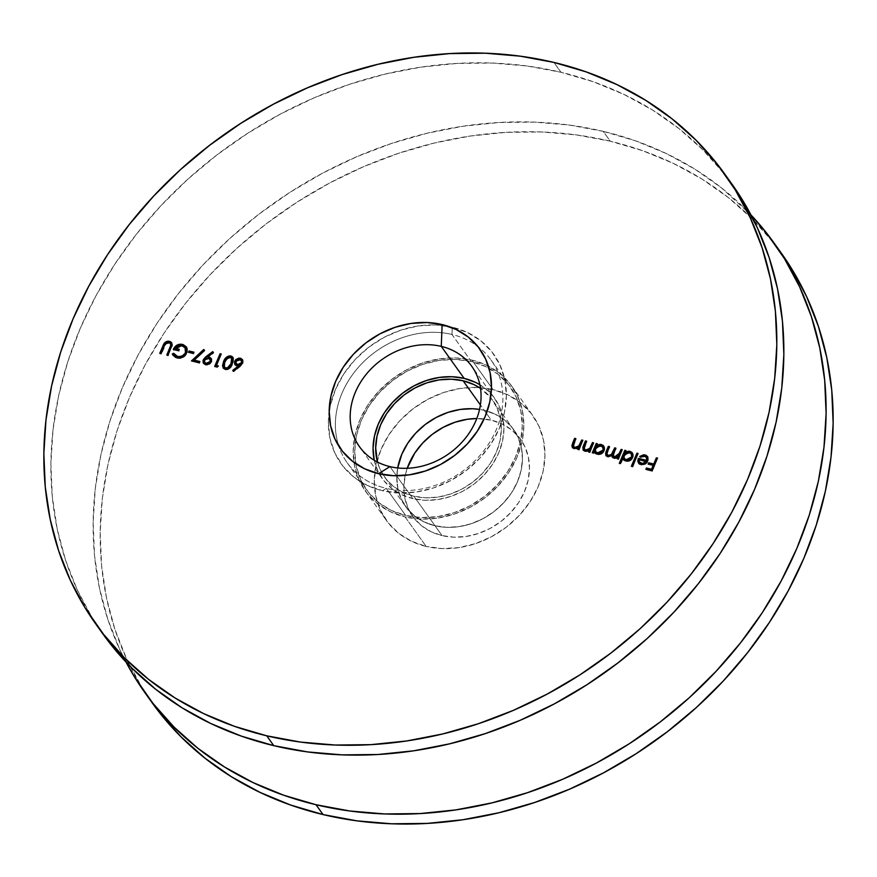 <?xml version="1.0" encoding="UTF-8"?>
<svg xmlns="http://www.w3.org/2000/svg" width="877" height="877" viewBox="0 0 877 877"><rect width="100%" height="100%" fill="white"/><g stroke="black" fill="none" stroke-linecap="round" stroke-linejoin="round"><path stroke-width="0.66" stroke-dasharray="4.38 3.29" d="M452.258 327.198L451.962 334.466A88.38 73.942 -35.6 0 0 363.527 361.883A88.38 73.942 -35.6 0 0 338.719 445.976A88.38 73.942 144.4 0 1 363.527 361.883A88.38 73.942 144.4 0 1 451.962 334.466L471.322 361.543A88.38 73.942 -35.6 0 0 387.02 385.102A88.38 73.942 -35.6 0 0 355.733 463.659A88.38 73.942 -35.6 0 0 366.619 489.914A88.38 73.942 -35.6 0 0 405.678 515.457L386.308 488.379L382.504 490.736A93.905 78.557 144.4 0 1 329.182 411.73A93.905 78.557 144.4 0 1 448.487 326.397A93.905 78.557 144.4 0 1 452.258 327.198L435.606 324.961L418.263 325.948L400.877 330.125L384.137 337.338L368.669 347.292L355.064 359.625L343.861 373.854L335.485 389.432L330.256 405.755L328.371 422.21L329.916 438.149L334.806 452.97L342.885 466.104L353.815 477.033L367.2 485.354L382.504 490.736L399.145 492.973L416.498 491.986L433.874 487.809L450.625 480.596L466.093 470.631L479.686 458.309L490.89 444.08L499.265 428.502L504.494 412.168L506.38 395.724L504.845 379.785L499.945 364.964L491.876 351.83L480.936 340.901L467.562 332.58L452.258 327.198A93.905 78.557 144.4 0 1 499.265 428.502A93.905 78.557 144.4 0 1 382.504 490.736L386.308 488.379A88.38 73.942 144.4 0 1 347.248 462.837A88.38 73.942 144.4 0 1 338.719 445.987A88.38 73.942 -35.6 0 0 386.308 488.379L405.678 515.457L391.274 510.392L378.678 502.565L368.384 492.271L360.787 479.916L356.183 465.972L354.736 450.964L356.5 435.485L361.423 420.116L369.316 405.459L379.851 392.063L392.655 380.454L407.213 371.081L422.977 364.295L439.333 360.37L455.656 359.438L471.322 361.543L485.726 366.608L498.322 374.435L508.616 384.729L516.213 397.084L520.817 411.028L522.264 426.036L520.5 441.515L515.577 456.884L507.684 471.541L497.149 484.937L484.345 496.546L469.787 505.919L454.023 512.705L437.667 516.63L421.344 517.562L405.678 515.457A88.38 73.942 -35.6 0 0 501.644 479.785A88.38 73.942 -35.6 0 0 510.381 387.086A88.38 73.942 -35.6 0 0 489.059 368.307A88.38 73.942 -35.6 0 0 471.322 361.543L451.962 334.466A88.38 73.942 144.4 0 1 477.822 346.492A88.38 73.942 144.4 0 1 491.021 360.008A88.38 73.942 144.4 0 1 482.273 452.718A88.38 73.942 144.4 0 1 386.308 488.379A88.38 73.942 -35.6 0 0 488.774 443.784A88.38 73.942 -35.6 0 0 477.822 346.492A88.38 73.942 -35.6 0 0 451.962 334.466L452.258 327.198M102.653 633.6L92.447 618.197L77.395 590.166L65.611 560.381L57.224 529.138L52.302 496.744L50.888 463.495L53.015 429.73L58.638 395.757L67.726 361.916L80.18 328.535L95.878 295.922L114.679 264.394L136.384 234.258L160.809 205.81L187.689 179.314L216.794 155.032L247.829 133.194L280.487 114.021L314.47 97.676L349.452 84.335L385.08 74.117L421.015 67.123L456.917 63.429L492.446 63.056L527.241 66.016L560.984 72.276L553.946 62.431L560.984 72.276A386.658 323.492 -35.6 0 0 141.142 228.327A386.658 323.492 -35.6 0 0 102.872 633.907M374.249 460.272A69.042 57.761 -35.6 0 0 382.339 478.667A69.042 57.761 -35.6 0 0 412.859 498.618L389.969 466.63L412.859 498.618A69.042 57.761 -35.6 0 0 487.831 470.752A69.042 57.761 -35.6 0 0 494.661 398.333A69.042 57.761 -35.6 0 0 479.862 384.74M374.183 459.965L377.79 470.861L383.72 480.508L391.767 488.544L401.6 494.661L412.859 498.618L425.093 500.274L437.853 499.539L450.635 496.47L462.946 491.175L474.314 483.841L484.312 474.775L492.556 464.317L498.717 452.861L502.565 440.857L503.946 428.765L502.817 417.035L499.21 406.139L493.28 396.492L485.233 388.456L475.4 382.339M731.878 184.027A386.658 323.492 -35.6 0 0 560.984 72.276L593.345 81.791L624.007 94.442L652.685 110.129L679.094 128.689L702.981 149.956L724.117 173.712L731.659 183.731M171.212 347.632L168.285 355.81L167.134 355.536L168.285 355.81L171.212 347.632M170.653 343.959L168.79 342.578L169.151 343.071L165.479 344.562L165.128 344.069L161.258 354.133L160.118 353.859L161.258 354.133L166.213 343.795L168.658 343.006L170.84 344.19M171.76 342.951L172.473 345.385L171.563 348.125L172.495 344.727L170.851 342.216L171.815 343.006M164.931 343.444L165.709 342.699M170.27 341.942L170.851 342.216M186.373 346.974L187.272 348.607L187.009 353.278C184.839 357.323 181.605 359.011 177.297 358.32L173.229 355.514M185.244 348.037L181.769 345.681L182.12 346.174L175.378 348.871L176.661 347.369L180.289 345.987L183.205 346.525L185.661 348.64L185.014 347.774M173.975 349.276L173.679 349.912L179.072 351.195L179.281 349.397L179.072 351.195L173.854 349.539M173.394 355.755L175.773 357.783L178.075 358.474L180.53 358.43L184.258 356.775L187.404 352.094L187.437 349.156L186.132 346.689M185.584 346.185L184.269 345.385M180.081 344.705L176.551 346.13M185.716 348.728L186.012 349.397M186.264 350.745L186.187 351.896M186.056 352.477L185.847 353.047M185.266 354.089L184.488 355.032M183.556 355.832L182.855 356.27M176.639 356.544L175.553 355.81M193.938 352.17L193.729 353.968L188.478 352.313L193.729 353.968L193.938 352.17M199.857 361.499L199.66 363.297L191.46 360.929L199.66 363.297L199.857 361.499M204.418 350.318L204.834 350.745L204.484 350.252L204.834 350.745L194.299 360.579L204.834 350.745L204.418 350.318M213.341 352.477L213.714 352.971L213.352 352.477L213.714 352.971L207.959 357.29L213.714 352.971L213.341 352.477M211.182 358.572L211.642 362.212L211.28 361.73L211.642 362.212L205.92 365.15L203.705 363.571M205.788 357.641L204.922 358.43M203.3 362.091L205.174 364.898L209.252 364.733L211.883 361.445L210.71 358.134M209.8 362.979L208.781 363.637M204.549 361.73L204.867 362.705L204.867 360.381L206.906 358.781L209.099 358.934L210.305 359.921M210.041 359.581L208.222 358.276L208.573 358.77L204.747 360.644L204.812 362.607M218.329 365.906L217.375 367.518L214.668 366.465L217.375 367.518L218.329 365.906M221.081 354.385L216.718 365.928L221.081 354.385M217.956 366.224L218.68 366.389L217.956 366.224M232.909 357.432L232.602 364.141C231.44 367.836 229.061 369.732 225.488 369.82L223.383 368.296L225.203 369.743L227.867 369.677L230.004 368.318L232.098 365.249L233.71 360.25L233.348 358.09L232.087 356.775M230.015 356.336L227.647 357.114M226.628 357.904L225.049 359.877M223.492 363.199L223.142 364.35M222.89 366.071L223.635 368.669M225.356 368.241L224.227 365.194L226.365 359.987L228.886 357.849L230.596 357.728L231.977 358.682M232.328 359.449L232.427 360.315M231.769 358.419L230.245 357.235L230.596 357.728L226.935 359.263L226.573 358.77L226.935 359.263L225.082 362.354L224.731 361.861L224.49 367.331M239.596 366.378L239.947 366.871L233.666 371.771L233.337 371.256L233.666 371.771L239.947 366.871L239.596 366.378M234.751 363.177L235.935 365.72L238.643 366.531L235.189 364.854M242.545 359.756L242.951 363.506L242.6 363.023L242.951 363.506L239.947 366.871L243.203 362.738L243.017 360.491L241.471 358.967M239.103 358.638L235.496 360.907M237.086 364.668L236.066 362.946L236.922 360.907L239.585 359.921L241.745 361.16M241.416 360.71L239.772 359.515L240.123 360.008L236.275 361.861L235.913 361.379L236.33 363.834M582.854 440.276L579.237 450.065L578.096 449.791L579.237 450.065L582.854 440.276M572.736 444.233L572.264 446.952L573.196 448.509L575.564 449.243L578.809 448.114L574.479 449.112L572.549 447.73M573.514 446.448L576.178 439.092L573.196 445.121L573.646 446.952M577.461 447.796L576.299 448.092M593.63 442.852L590.024 452.642L588.873 452.368L590.024 452.642L593.63 442.852M583.523 446.81L583.052 449.528L583.983 451.074L586.34 451.808L589.596 450.69L585.266 451.688L583.326 450.307M584.29 449.024L586.965 441.668L583.972 447.698L584.433 449.517M588.248 450.361L587.086 450.668M593.422 453.047L592.282 452.773L593.422 453.047M597.237 444.113L597.062 445.845L597.237 444.113M603.88 446.305L604.417 450.975C602.85 453.837 600.548 455.042 597.478 454.593L594.935 452.872M594.518 451.819L593.784 453.541L594.518 451.819M594.902 452.806L598.465 454.746L603.255 452.74L604.856 449.035L604.45 447.215L602.532 445.297M596.108 452.357L595.527 449.616L597.27 446.941L600.339 445.998L602.894 447.215M601.041 453.036L599.484 453.53M602.817 447.127L600.745 445.615L601.096 446.108L595.768 448.86L595.417 448.377L595.845 451.973M622.231 449.671L618.614 459.46L617.474 459.186L618.614 459.46L622.231 449.671M612.332 457.114L614.7 458.671L618.164 457.575L614.196 458.583L612.42 457.29M611.707 456.029L607.816 457.06L611.828 455.93M605.821 454.242L606.095 455.843L607.816 457.06L606.073 455.81M607.498 455.448L607.081 453.891L609.833 447.117L607.333 451.666L607.169 454.977M613.845 456.917L613.527 455.207L616.213 448.64L613.845 452.872L613.582 456.511M619.041 455.284L618.581 455.985M620.423 463.615L619.283 463.341L620.423 463.615M625.827 450.931L625.652 452.664L625.827 450.931M632.481 453.135L633.008 457.794C631.451 460.666 629.138 461.872 626.068 461.423L623.602 459.701M623.141 458.561L620.773 464.108L623.141 458.561M623.525 459.559L627.055 461.565L631.846 459.559L633.446 455.854L633.051 454.034L631.133 452.115M624.709 459.186L624.117 456.435L625.871 453.76L628.93 452.828L631.495 454.045M629.642 459.855L628.085 460.348M631.418 453.946L629.335 452.444L629.686 452.938L624.369 455.689L624.018 455.196L624.446 458.803M638.083 453.453L632.865 466.992L631.725 466.717L632.865 466.992L638.083 453.453M646.612 457.465L644.727 456.117L645.077 456.599L640.813 457.739L640.1 456.895M647.621 456.643L648.059 461.335L647.708 460.842L648.059 461.335L645.669 464.185L645.308 463.692L645.669 464.185L641.284 465.051L639.377 464.097L643.499 465.106L647.094 462.913L648.498 459.427L647.116 456.183M647.083 458.167L644.463 456.5L640.813 457.739L640.024 456.972L640.605 456.489L644.047 455.262M647.325 459.471L647.281 458.792M645.998 462.442L646.404 461.949L639.333 460.272L640.122 463.045M639.3 461.51L639.728 462.607M646.404 461.949L638.982 459.778L639.574 462.354M657.531 458.09L652.444 471.311L646.239 469.82L652.444 471.311L657.531 458.09M653.529 465.808L648.114 464.108L653.529 465.808M412.749 516.443L405.711 506.599A66.29 55.459 -35.6 0 1 397.698 467.956L396.799 477.384L397.884 488.632L401.337 499.101L407.038 508.364L414.755 516.082L424.205 521.958L435.003 525.751L442.041 535.595A66.29 55.459 -35.6 0 1 412.749 516.443A66.29 55.459 -35.6 0 1 407.235 468.274L405.163 475.619L403.837 487.228L404.922 498.476L408.386 508.945L414.076 518.208L421.793 525.926L431.243 531.802L442.041 535.595A66.29 55.459 -35.6 0 0 514.021 508.846A66.29 55.459 -35.6 0 0 520.576 439.322A66.29 55.459 -35.6 0 0 491.284 420.16L484.247 410.315A66.29 55.459 144.4 0 1 513.538 429.478A66.29 55.459 144.4 0 1 506.983 499.002A66.29 55.459 144.4 0 1 435.003 525.751L442.041 535.595L453.793 537.173L466.038 536.483L478.305 533.534L490.133 528.436L501.052 521.409L510.644 512.705L518.559 502.664L524.468 491.668L528.162 480.147L529.489 468.526L528.403 457.279L524.95 446.821L519.25 437.546L511.532 429.829L502.082 423.964L491.284 420.16L476.77 418.537A66.29 55.459 -35.6 0 1 491.284 420.16L484.247 410.315L479.555 409.406A66.29 55.459 144.4 0 1 484.247 410.315L480.399 404.944L484.247 410.315L479.555 409.406A66.29 55.459 -35.6 0 1 484.247 410.315L495.045 414.119L484.247 410.315A66.29 55.459 -35.6 0 1 513.538 429.478L492.414 399.934A66.29 55.459 144.4 0 1 485.858 469.469A66.29 55.459 144.4 0 1 413.878 496.218L435.003 525.751L446.755 527.329L459 526.638L471.267 523.69L483.084 518.592L494.014 511.565L503.606 502.861L511.51 492.819L517.43 481.824L521.124 470.302L522.451 458.682L521.366 447.434L517.901 436.976L512.212 427.702L504.494 419.984L495.045 414.119L504.494 419.984L512.212 427.702L517.901 436.976L521.366 447.434L522.451 458.682L521.124 470.302L517.43 481.824L511.51 492.819L503.606 502.861L494.014 511.565L483.084 518.592L471.267 523.69L459 526.638L446.755 527.329L435.003 525.751A66.29 55.459 144.4 0 1 405.711 506.599A66.29 55.459 144.4 0 1 397.698 467.956L396.799 477.384L397.884 488.632L401.337 499.101L407.038 508.364L414.755 516.082L424.205 521.958L435.003 525.751A66.29 55.459 -35.6 0 0 506.983 499.002A66.29 55.459 -35.6 0 0 513.538 429.478L520.576 439.322M151.94 702.51L141.734 687.108L126.683 659.076L114.898 629.291L106.512 598.048L101.589 565.654L100.175 532.405L102.302 498.64L107.926 464.667L117.014 430.826L129.467 397.445L145.165 364.832L163.966 333.304L185.672 303.168L210.096 274.72L236.976 248.224L266.082 223.942L297.117 202.105L329.774 182.931L363.758 166.586L398.739 153.245L434.367 143.028L470.302 136.045L506.204 132.339L541.734 131.967L576.529 134.926L610.271 141.197L603.233 131.353L569.491 125.082L534.685 122.122L499.166 122.495L463.264 126.2L427.318 133.183L391.69 143.4L356.72 156.742L322.736 173.087L290.068 192.26L259.044 214.098L229.938 238.38L203.047 264.876L178.634 293.324L156.917 323.46L138.127 354.988L122.429 387.601L109.976 420.982L100.888 454.823L95.253 488.796L93.137 522.56L94.541 555.81L99.474 588.204L107.86 619.447L119.645 649.232L125.981 662.014A386.658 323.492 144.4 0 1 197.358 271.081A386.658 323.492 144.4 0 1 603.233 131.353L610.271 141.197A386.658 323.492 -35.6 0 0 190.43 297.248A386.658 323.492 -35.6 0 0 152.16 702.817M781.166 252.938A386.658 323.492 -35.6 0 0 610.271 141.197L642.633 150.701L673.295 163.352L701.973 179.04L728.381 197.599L752.269 218.866L773.404 242.622L780.947 252.642M603.233 131.353L635.595 140.857L666.257 153.508L694.935 169.195L721.343 187.755L751.019 214.986A386.658 323.492 144.4 0 0 603.233 131.353M384.586 477.066L405.711 506.599A66.29 55.459 -35.6 0 0 435.003 525.751L413.878 496.218A66.29 55.459 144.4 0 1 384.586 477.066A66.29 55.459 144.4 0 1 377.472 462.058L380.212 469.557L385.913 478.831L393.63 486.549L403.08 492.414L413.878 496.218L425.63 497.796L437.875 497.106L450.142 494.157L461.971 489.059L472.889 482.032L482.482 473.328L490.396 463.286L496.305 452.291L500 440.769L501.326 429.149L500.241 417.901L496.788 407.443L491.087 398.169L480.508 388.358A66.29 55.459 144.4 0 1 492.414 399.934M471.936 360.096L493.06 389.629A90.035 75.323 -35.6 0 0 479.357 387.601A90.035 75.323 -35.6 0 0 377.121 460.721A90.035 75.323 -35.6 0 0 386.384 520.412A90.035 75.323 -35.6 0 0 426.178 546.437L405.064 516.904A90.035 75.323 144.4 0 1 365.27 490.879A90.035 75.323 144.4 0 1 374.172 396.437A90.035 75.323 144.4 0 1 471.936 360.096L486.614 365.26L499.441 373.24L509.932 383.72L517.671 396.305L522.363 410.513L523.843 425.805L522.034 441.58L517.013 457.235L508.989 472.166L498.246 485.803L485.211 497.632L470.379 507.18L454.319 514.097L437.656 518.099L421.026 519.052L405.064 516.904L390.386 511.74L377.559 503.76L367.068 493.28L359.329 480.695L354.637 466.487L353.157 451.195L354.966 435.42L359.987 419.765L368.011 404.834L378.754 391.197L391.789 379.368L406.621 369.82L422.681 362.903L439.344 358.901L455.974 357.948L471.936 360.096A90.035 75.323 144.4 0 1 511.729 386.121A90.035 75.323 144.4 0 1 502.828 480.563A90.035 75.323 144.4 0 1 405.064 516.904L426.178 546.437L411.51 541.273L398.684 533.293L388.193 522.813L380.454 510.228L375.762 496.02L374.282 480.728L376.09 464.963L381.1 449.309L389.136 434.367L399.879 420.73L412.914 408.901L427.746 399.353L443.806 392.436L460.469 388.434L477.099 387.491L493.06 389.629L507.739 394.793L520.565 402.773L531.045 413.253L538.785 425.838L543.488 440.046L544.957 455.338L543.159 471.113L538.138 486.768L530.114 501.699L519.37 515.336L506.336 527.165L491.504 536.713L475.444 543.63L458.781 547.632L442.14 548.585L426.178 546.437A90.035 75.323 -35.6 0 0 523.953 510.096A90.035 75.323 -35.6 0 0 532.854 415.654A90.035 75.323 -35.6 0 0 493.06 389.629L471.936 360.096M347.248 462.837L366.619 489.914M494.661 398.333L471.782 366.334M382.339 478.667L359.46 446.667M491.021 360.008L510.381 387.086M365.27 490.879L386.384 520.412M511.729 386.121L532.854 415.654"/><path stroke-width="1.32" d="M389.969 466.63A69.042 57.761 -35.6 0 0 475.827 420.872A69.042 57.761 -35.6 0 0 441.263 346.382L442.14 324.567A85.617 71.629 144.4 0 1 485.003 416.937A85.617 71.629 144.4 0 1 378.535 473.679L389.969 466.63A69.042 57.761 144.4 0 1 359.46 446.667A69.042 57.761 144.4 0 1 366.29 374.249A69.042 57.761 144.4 0 1 441.263 346.382A69.042 57.761 144.4 0 1 471.782 366.334A69.042 57.761 144.4 0 1 464.942 438.763A69.042 57.761 144.4 0 1 389.969 466.63L378.535 473.679L364.58 468.767L352.39 461.181L342.414 451.216L335.058 439.245L330.585 425.729L329.182 411.192L330.903 396.196L335.672 381.309L343.313 367.112L353.519 354.133L365.917 342.896L380.026 333.808L395.297 327.242L411.138 323.427L426.956 322.528L442.14 324.567L456.095 329.478L468.285 337.064L478.261 347.029L485.617 359L490.09 372.517L491.482 387.042L489.772 402.05L485.003 416.937L477.362 431.133L467.145 444.102L454.746 455.349L440.649 464.437L425.378 471.004L409.526 474.819L393.718 475.718L378.535 473.679A85.617 71.629 144.4 0 1 335.672 381.309A85.617 71.629 144.4 0 1 442.14 324.567L441.263 346.382L464.141 378.382L441.263 346.382A69.042 57.761 -35.6 0 0 355.404 392.14A69.042 57.761 -35.6 0 0 389.969 466.63M266.729 735.803A386.658 323.492 144.4 0 1 95.834 624.062A386.658 323.492 144.4 0 1 134.093 218.483A386.658 323.492 144.4 0 1 553.946 62.431L520.204 56.172L485.398 53.212L449.879 53.585L413.977 57.279L378.031 64.273L342.403 74.49L307.432 87.832L273.449 104.177L240.78 123.35L209.756 145.187L180.651 169.469L153.76 195.966L129.347 224.413L107.63 254.549L88.84 286.066L73.142 318.68L60.688 352.072L51.6 385.913L45.977 419.886L43.85 453.65L45.253 486.899L50.186 519.294L58.573 550.537L70.357 580.322L85.409 608.353L103.596 634.378L124.731 658.134L148.619 679.401L175.027 697.96L203.705 713.648L234.367 726.299L266.729 735.803L300.471 742.074L335.266 745.033L370.796 744.661L406.698 740.955L442.633 733.972L478.261 723.755L513.242 710.414L547.226 694.069L579.883 674.895L610.918 653.058L640.024 628.776L666.904 602.28L691.328 573.832L713.034 543.696L731.835 512.168L747.533 479.555L759.986 446.174L769.074 412.333L774.698 378.36L776.825 344.595L775.411 311.346L770.488 278.952L762.102 247.709L750.317 217.924L735.266 189.892L717.079 163.867L695.943 140.112L672.056 118.844L645.647 100.285L616.969 84.598L586.307 71.936L553.946 62.431A386.658 323.492 144.4 0 1 724.841 174.183A386.658 323.492 144.4 0 1 686.57 579.752A386.658 323.492 144.4 0 1 266.729 735.803L273.767 745.647L266.729 735.803M95.834 624.062L102.872 633.907A386.658 323.492 -35.6 0 0 273.767 745.647L241.405 736.143L210.743 723.492L182.065 707.805L155.657 689.245L131.769 667.978L110.634 644.222L102.653 633.6M479.862 384.74A69.042 57.761 -35.6 0 0 464.141 378.382A69.042 57.761 -35.6 0 0 397.347 397.61A69.042 57.761 -35.6 0 0 374.249 460.272M636.932 453.179L638.083 453.453L632.514 466.498L631.374 466.224L636.932 453.179L631.374 466.224L632.514 466.498L638.083 453.453L636.932 453.179M622.791 458.068L620.423 463.615L619.283 463.341L624.841 450.296L625.992 450.57L625.301 452.17L628.743 451.162L631.572 452.104L632.997 454.418L632.975 456.336L632.164 458.232L629.752 460.359L625.18 460.765L622.791 458.068L623.415 459.449L625.718 460.929C628.787 461.379 631.1 460.173 632.657 457.301L632.317 452.883L629.861 451.304L625.301 452.17L625.992 450.57L624.841 450.296L619.283 463.341L620.423 463.615L622.791 458.068M592.49 442.578L593.63 442.852L589.673 452.148L588.522 451.874L589.245 450.197L585.989 451.326L583.293 450.263L582.832 447.336L585.463 440.901L586.614 441.175L583.929 448.114L585.595 450.098L587.897 449.868L589.629 448.629L592.49 442.578L589.815 448.388L585.595 450.098L584.235 449.298L583.972 447.698L586.614 441.175L585.463 440.901L583.435 445.648L583.139 450.065L584.915 451.195L589.245 450.197L588.522 451.874L589.673 452.148L593.63 442.852L592.49 442.578M581.703 440.002L582.854 440.276L578.886 449.572L577.746 449.298L578.458 447.621L574.128 448.618L572.517 447.698L571.881 445.626L574.676 438.325L575.827 438.599L573.141 445.549L574.819 447.522L578.634 446.283L581.703 440.002L579.028 445.812L574.819 447.522L573.448 446.722L573.196 445.121L575.827 438.599L574.676 438.325L572.659 443.071L572.352 447.5L574.128 448.618L578.458 447.621L577.746 449.298L578.886 449.572L582.854 440.276L581.703 440.002M242.6 363.023L240.495 365.643L233.315 371.278L232.734 370.379L238.292 366.038L236.209 365.599L234.696 364.108L234.499 361.927L235.672 359.723L238.752 358.145L240.758 358.331L242.666 359.998L242.852 362.245L242.381 359.504L240.386 358.222L234.74 361.171L235.003 364.635L238.292 366.038L232.734 370.379L233.315 371.278L242.6 363.023M216.367 365.435L218.329 365.906L217.025 367.024L214.668 366.465L220.094 353.738L221.234 354.012L216.367 365.435L221.234 354.012L220.094 353.738L214.668 366.465L217.025 367.024L218.329 365.906L216.367 365.435M203.289 359.8L205.426 357.147L212.716 351.622L213.352 352.477L207.608 356.796L209.713 357.268L211.28 358.748L211.532 360.962L210.337 363.177L207.224 364.733L205.185 364.547L203.245 362.87L203.058 360.48L203.519 363.33L205.569 364.657L211.28 361.73L211.017 358.309L207.608 356.796L213.352 352.477L212.716 351.622L206.347 356.413L206.698 356.906L213.067 352.115L212.716 351.622L213.341 352.477L206.698 356.906L206.347 356.413L203.289 359.8L203.639 360.294L203.289 359.8M172.122 344.891L167.935 355.317L166.783 355.042L170.829 345.176L170.489 343.696L168.79 342.578L166.794 342.754L165.128 344.069L160.908 353.639L159.757 353.365L165.347 342.205L167.277 341.263L169.919 341.449L171.464 342.512L172.122 344.891L171.596 342.688L169.283 341.263C166.191 341.065 164.109 342.545 163.034 345.681L159.757 353.365L160.908 353.639L165.128 344.069L168.79 342.578L170.511 343.718L170.708 345.713L166.783 355.042L167.935 355.317L172.122 344.891M186.658 352.784L183.896 356.281L179.346 358.035L175.422 357.29L172.287 353.968L173.668 353.267L175.203 355.317L178.656 356.687L182.142 355.974L184.915 353.606L185.836 351.414L185.31 348.147L182.328 345.834L178.042 345.889L175.301 347.972L179.281 349.397L178.722 350.701L173.328 349.419L177.011 345.11L179.73 344.212L183.194 344.617L186.253 346.777L187.196 349.232L186.658 352.784L186.922 348.114L186.198 346.711L182.427 344.398C178.272 343.718 175.236 345.385 173.328 349.419L178.722 350.701L179.281 349.397L175.027 348.388L181.769 345.681L185.08 347.796L185.485 352.554C183.666 355.766 181.024 357.092 177.549 356.533L173.668 353.267L172.287 353.968L176.946 357.827C181.254 358.518 184.488 356.84 186.658 352.784M189.037 351.008L193.938 352.17L193.379 353.475L188.478 352.313L189.037 351.008L188.478 352.313L193.379 353.475L193.938 352.17L189.037 351.008M193.949 360.085L199.857 361.499L199.298 362.804L191.46 360.929L203.727 349.474L204.484 350.252L193.949 360.085L204.484 350.252L203.727 349.474L191.46 360.929L199.298 362.804L199.857 361.499L193.949 360.085M223.186 367.912L223.591 361.576L225.411 358.342L228.448 356.073L231.999 356.446L233.282 358.485L232.964 361.719L231.166 365.841L228.491 368.724L225.707 369.414L223.284 368.176L222.539 365.577L223.591 361.576L223.196 368.066L225.137 369.327C228.711 369.239 231.09 367.342 232.252 363.648L232.745 357.18L230.837 355.941L232.909 357.432M594.157 451.326L593.422 453.047L592.282 452.773L596.25 443.466L597.39 443.74L596.711 445.352L600.142 444.332L602.981 445.286L604.406 447.599L604.385 449.517L603.573 451.414L601.162 453.541L596.59 453.946L594.157 451.326L594.749 452.642L597.127 454.1C600.197 454.549 602.499 453.343 604.056 450.482L603.716 446.053L601.271 444.486L596.711 445.352L597.39 443.74L596.25 443.466L592.282 452.773L593.422 453.047L594.157 451.326M621.091 449.397L622.231 449.671L618.263 458.967L617.123 458.693L617.814 457.081L615.413 458.178L612.913 457.706L611.828 455.141L608.583 456.665L605.974 455.7L605.634 452.96L608.342 446.36L609.482 446.623L606.687 453.694L608.145 455.47L611.39 454.494L614.711 447.873L615.862 448.147L613.111 455.031L614.525 456.994L618.219 455.492L621.091 449.397L619.414 453.31L614.525 456.994L613.385 456.281L613.845 452.872L615.862 448.147L614.711 447.873L613.176 451.491C612.398 454.154 610.721 455.481 608.145 455.47L606.972 454.757L607.333 451.666L609.482 446.623L608.342 446.36L606.193 451.392L605.886 455.569L607.454 456.566L611.828 455.141L612.212 457.038L613.834 458.09L617.814 457.081L617.123 458.693L618.263 458.967L622.231 449.671L621.091 449.397M646.656 460.348L646.93 458.298L645.362 456.325L642.523 456.139L640.462 457.257L639.673 456.478L643.696 454.768L645.965 455.229L647.84 457.114L648.026 459.888L646.744 462.42L644.266 464.262L641.471 464.657L639.026 463.604L637.82 460.995L638.324 458.364L646.656 460.348L638.324 458.364L638.555 463.078L640.934 464.558L645.308 463.692L647.708 460.842L647.456 456.391L645.066 454.933L639.673 456.478L640.462 457.257L644.727 456.117L646.448 457.191L646.656 460.348M656.38 457.816L657.531 458.09L652.093 470.817L645.889 469.327L646.448 468.022L651.512 469.239L653.179 465.314L648.114 464.108L648.673 462.804L653.738 464.01L656.38 457.816L653.738 464.01L648.673 462.804L648.114 464.108L653.179 465.314L651.512 469.239L646.448 468.022L645.889 469.327L652.093 470.817L657.531 458.09L656.38 457.816M475.4 382.339L464.141 378.382L451.907 376.726L439.147 377.461L426.365 380.53L414.054 385.825L402.686 393.159L392.688 402.225L384.444 412.683L378.283 424.139L374.435 436.143L373.054 448.235L374.183 459.965M731.659 183.731L742.304 199.737L757.355 227.768L769.14 257.553L777.526 288.796L782.459 321.19L783.863 354.44L781.747 388.204L776.112 422.177L767.024 456.018L754.571 489.399L738.872 522.012L720.083 553.54L698.366 583.676L673.953 612.124L647.062 638.62L617.956 662.902L586.932 684.74L554.264 703.913L520.28 720.258L485.31 733.6L449.682 743.817L413.736 750.8L377.834 754.505L342.315 754.878L307.509 751.918L273.767 745.647A386.658 323.492 -35.6 0 0 693.619 589.596A386.658 323.492 -35.6 0 0 731.878 184.027L724.841 174.183M170.84 344.19L171.059 346.207L167.299 355.163L171.059 346.207L170.653 343.959M164.931 343.444L160.272 353.486L163.396 346.174C164.459 343.028 166.542 341.559 169.645 341.756L171.76 342.951M165.709 342.699L168.658 341.635L170.894 342.238M170.27 341.942L171.815 343.006M173.229 355.514L172.287 353.968L173.942 353.804L172.637 354.461L173.416 355.788M174.424 354.505L177.899 357.027C181.375 357.586 184.017 356.259 185.847 353.047L185.244 348.037M175.378 348.871L179.116 349.77L175.378 348.871M177.362 345.604L173.679 349.912C175.597 345.878 178.623 344.212 182.778 344.891L186.373 346.974M186.604 347.27L183.545 345.11L179.051 344.902M185.014 347.774L185.716 348.728M185.661 348.64L186.264 350.767M186.187 351.896L185.266 354.089L182.493 356.468L179.018 357.18L176.617 356.533M186.056 352.477L185.847 353.047M175.685 355.909L174.326 354.33M188.983 352.433L189.388 351.502L193.773 352.543L189.388 351.502L188.983 352.433M192.162 361.094L204.078 349.967L203.727 349.474L204.418 350.318L192.162 361.094M194.299 360.579L199.704 361.872L194.299 360.579M211.631 359.241L207.608 356.796L211.182 358.572M203.705 363.571L203.639 360.294L206.698 356.906L204.188 359.318L203.3 362.113M210.305 359.921L210.469 362.004L208.781 363.637L206.018 363.692L204.549 361.73M204.812 362.607L206.534 363.856L206.183 363.363L206.534 363.856L210.469 362.004L210.118 361.521L206.183 363.363L204.626 362.387L204.396 360.151L208.222 358.276L209.877 359.318L210.469 362.004L210.041 359.581M215.172 366.586L220.094 353.738L221.081 354.385L220.445 354.231L215.172 366.586M216.718 365.928L217.956 366.224L216.718 365.928M230.837 355.941C227.231 355.996 224.819 357.882 223.591 361.576L223.942 362.069C225.17 358.375 227.581 356.49 231.188 356.435L230.837 355.941M233.348 358.09L230.618 356.347L226.617 357.915M225.06 359.855L223.482 363.231M223.153 364.317L222.911 366.707M231.977 358.682L232.109 362.102L229.5 367.189L226.452 368.57L224.337 366.937M224.49 367.331L226.003 368.504L224.293 367.079L224.731 361.861L226.573 358.77L230.245 357.235L231.605 358.156L231.1 363.374C230.256 366.279 228.437 367.825 225.652 368.011L226.003 368.504C228.787 368.318 230.607 366.772 231.451 363.867L231.769 358.419M233.337 371.256L232.734 370.379L233.085 370.861L238.643 366.531L238.292 366.038L238.643 366.531L233.337 371.256M235.189 364.854L234.74 361.171L235.102 361.664L240.747 358.715L240.386 358.222L242.545 359.756M242.129 359.373L239.103 358.638M237.974 358.912L235.277 361.28L235.047 364.602M236.034 360.217L235.496 360.907M241.076 360.425L242.03 362.124L241.197 364.152L238.599 365.172L236.384 363.933L237.086 364.668M236.33 363.834L238.062 365.084L236.143 363.593L235.913 361.379L239.772 359.515L241.263 360.458L241.822 363.188L241.416 360.71M241.471 362.694L237.711 364.591L238.062 365.084L241.822 363.188L241.394 360.666L239.235 359.427L236.571 360.414L235.749 361.916L236.034 363.44L238.248 364.679L239.903 364.35L241.471 362.694M578.25 449.419L578.458 447.621L578.25 449.419M572.549 447.73L572.659 443.071L574.676 438.325L575.663 438.971L575.038 438.818L572.736 444.233L572.593 447.818M573.646 446.952L575.169 448.015L574.819 447.522L575.169 448.015L579.39 446.305L580.278 443.367L580.629 443.861L582.065 440.495L582.69 440.649L582.065 440.495L578.524 447.182L575.444 448.07L573.514 446.448M577.461 447.796L576.299 448.092M572.232 446.119L572.264 446.952M589.037 451.995L589.245 450.197L589.037 451.995M583.326 450.307L583.435 445.648L585.463 440.901L586.45 441.537L585.814 441.394L583.523 446.81L583.38 450.383M584.433 449.517L585.946 450.592L585.595 450.098L585.946 450.592L590.166 448.881L591.054 445.933L591.405 446.426L592.841 443.071L593.477 443.214L592.841 443.071L589.311 449.758L586.22 450.646L584.29 449.024M588.248 450.361L587.086 450.668M583.019 448.684L583.052 449.528M592.797 452.894L596.25 443.466L597.237 444.113L596.601 443.959L592.797 452.894M602.532 445.297L599.32 444.913L597.062 445.845L596.711 445.352L601.622 444.979L601.271 444.486L603.88 446.305M594.935 452.872L595.549 453.628M602.4 446.733L603.573 449.199L602.203 452.203L598.706 453.562L595.735 451.765M595.845 451.973L597.95 453.453L595.669 451.754L595.417 448.377L600.745 445.615L602.663 446.875L603.277 450.69L602.817 447.127M602.927 450.197L597.599 452.96L597.95 453.453L603.277 450.69L602.916 447.314L599.989 445.516L596.919 446.448L595.077 449.868L595.757 451.874L598.355 453.069L600.69 452.543L602.927 450.197M617.627 458.814L617.814 457.081L617.627 458.814M612.42 457.29L611.828 455.141L612.212 457.038M606.073 455.81L606.193 451.392L608.342 446.36L609.329 446.996L608.693 446.842L606.193 452.773L606.095 455.843M607.169 454.977L608.495 455.963C611.072 455.974 612.749 454.648 613.527 451.984L614.711 447.873L615.698 448.52L615.062 448.366L611.74 454.988L608.901 456.04L607.147 454.933M613.582 456.511L614.876 457.487L614.525 456.994L614.876 457.487L619.765 453.804L621.442 449.89L622.078 450.044L621.442 449.89L617.989 456.61L614.876 457.487L613.429 455.832M605.821 454.242L605.821 455.02M619.787 463.462L624.841 450.296L625.827 450.931L625.202 450.789L619.787 463.462M631.133 452.115L627.921 451.732L625.652 452.664L625.301 452.17L625.652 452.664L630.212 451.798L629.861 451.304L632.481 453.135M623.602 459.701L624.161 460.403M630.991 453.552L632.174 456.029L630.804 459.022L627.296 460.381L624.336 458.583M624.446 458.803L626.54 460.272L624.26 458.572L624.018 455.196L629.335 452.444L631.254 453.694L631.868 457.509L631.418 453.946M631.517 457.016L626.189 459.778L626.54 460.272L631.868 457.509L631.144 453.552L628.579 452.335L625.509 453.277L623.668 456.698L624.358 458.693L626.945 459.888L629.291 459.362L631.517 457.016M631.878 466.345L637.294 453.672L637.919 453.815L637.294 453.672L631.878 466.345M640.605 456.489L645.417 455.426L645.066 454.933L647.621 456.643M639.377 464.097L637.963 461.828L638.324 458.364L647.007 460.842L646.612 457.465M642.611 455.47L647.138 456.193M638.719 463.286L638.675 458.857L647.007 460.842L646.689 457.542M639.3 461.51L640.122 463.045L642.041 463.955L645.998 462.442M639.574 462.354L640.122 463.045M639.377 462.113L642.731 463.495L646.053 461.466L638.982 459.778L639.377 462.113L641.712 463.889L644.485 463.593L641.361 463.396L639.388 462.124L638.982 459.778L646.053 461.466L646.404 461.949L646.053 461.466L644.135 463.1L644.485 463.593L646.404 461.949M646.393 469.458L646.448 468.022L651.863 469.732L653.529 465.808L651.863 469.732L646.798 468.515L646.393 469.458M648.629 464.229L648.673 462.804L654.089 464.503L656.73 458.309L657.366 458.463L656.73 458.309L654.089 464.503L649.024 463.297L648.629 464.229M206.183 363.363L208.43 363.144L209.833 362.026L210.305 360.414L209.219 358.693L206.555 358.287L204.67 359.647L204.505 362.212L206.183 363.363M224.731 361.861L223.964 366.4L225.29 367.891L227.516 367.836L230.87 363.9L231.835 358.561L230.245 357.235L227.976 357.597L224.731 361.861M316.016 804.724A386.658 323.492 144.4 0 1 145.122 692.973A386.658 323.492 144.4 0 1 125.981 662.014L134.696 677.263L152.883 703.288L174.019 727.044L197.906 748.311L224.315 766.871L252.993 782.558L283.655 795.209L316.016 804.724L323.054 814.569L316.016 804.724L349.759 810.984L384.554 813.944L420.083 813.571L455.985 809.877L491.92 802.883L527.548 792.665L562.53 779.324L596.513 762.979L629.171 743.806L660.206 721.968L689.311 697.686L716.191 671.19L740.616 642.742L762.321 612.606L781.122 581.078L796.82 548.465L809.274 515.084L818.362 481.243L823.985 447.27L826.112 413.505L824.698 380.256L819.776 347.862L811.389 316.619L799.605 286.834L784.553 258.803L766.366 232.778L751.019 214.986A386.658 323.492 144.4 0 1 774.128 243.093A386.658 323.492 144.4 0 1 735.858 648.673A386.658 323.492 144.4 0 1 316.016 804.724M145.122 692.973L152.16 702.817A386.658 323.492 -35.6 0 0 323.054 814.569L290.693 805.064L260.03 792.402L231.353 776.715L204.944 758.156L181.057 736.888L159.921 713.133L151.94 702.51M780.947 252.642L791.591 268.647L806.643 296.678L818.427 326.463L826.814 357.706L831.747 390.101L833.15 423.35L831.023 457.114L825.4 491.087L816.312 524.928L803.858 558.32L788.16 590.934L769.37 622.451L747.653 652.587L723.24 681.034L696.349 707.531L667.244 731.813L636.22 753.65L603.551 772.823L569.568 789.168L534.597 802.51L498.969 812.727L463.023 819.721L427.121 823.415L391.602 823.788L356.796 820.828L323.054 814.569A386.658 323.492 -35.6 0 0 742.907 658.517A386.658 323.492 -35.6 0 0 781.166 252.938L774.128 243.093M476.77 418.537L467.288 419.283L455.02 422.232L443.203 427.318L432.273 434.345L422.681 443.049L414.777 453.091L407.235 468.274A66.29 55.459 -35.6 0 1 476.77 418.537M479.555 409.406L472.495 408.737L460.25 409.427L447.983 412.387L436.154 417.474L425.235 424.501L415.643 433.205L407.728 443.247L401.819 454.242L397.698 467.945A66.29 55.459 144.4 0 1 479.555 409.406L472.495 408.737L460.25 409.427L447.983 412.387L436.154 417.474L425.235 424.501L415.643 433.205L407.728 443.247L401.819 454.242L397.698 467.945A66.29 55.459 -35.6 0 1 479.555 409.406M463.122 380.782A66.29 55.459 144.4 0 1 480.508 388.358L473.92 384.586L463.122 380.782L451.37 379.204L439.125 379.894L426.858 382.843L415.029 387.941L404.111 394.968L394.518 403.672L386.604 413.714L380.695 424.709L377 436.231L375.674 447.851L377.472 462.058A66.29 55.459 144.4 0 1 397.829 400.34A66.29 55.459 144.4 0 1 463.122 380.782L480.399 404.944L463.122 380.782"/></g></svg>
